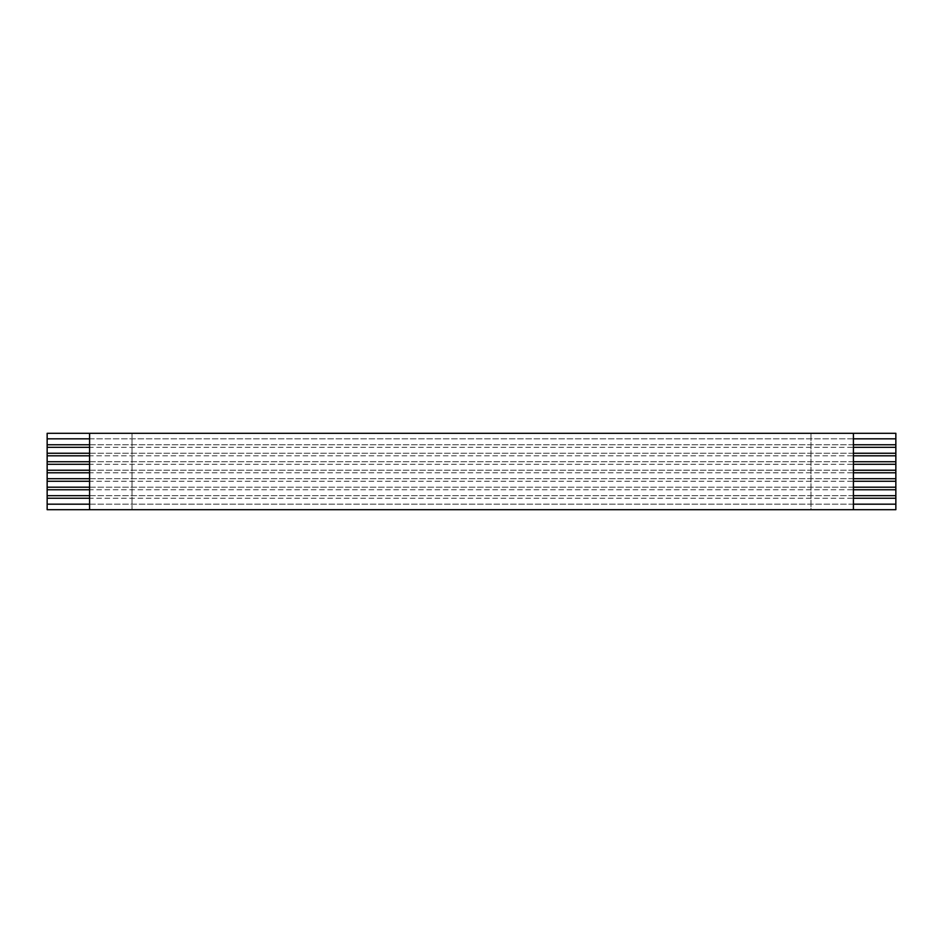 <?xml version="1.0" encoding="UTF-8"?>
<svg xmlns="http://www.w3.org/2000/svg" width="943" height="943" viewBox="0 0 943 943"><rect width="100%" height="100%" fill="white"/><g stroke="black" fill="none" stroke-linecap="round" stroke-linejoin="round"><path stroke-width="0.71" stroke-dasharray="4.71 3.54" d="M895.85 433.309L895.85 509.691L810.98 509.691L895.85 509.691L895.85 433.309L810.98 433.309L895.85 433.309M47.15 433.309L132.02 433.309L47.15 433.309L47.15 509.691L47.15 433.309M810.98 433.309L132.02 433.309L132.02 509.691L47.15 509.691L810.98 509.691L810.98 433.309L810.98 509.691M89.585 433.309L89.585 509.691M89.585 444.766L853.415 444.766L853.415 447.312L89.585 447.312M853.415 433.309L853.415 444.766M89.585 453.253L853.415 453.253L853.415 455.799L89.585 455.799M89.585 461.74L853.415 461.74L853.415 464.286L89.585 464.286M89.585 470.227L853.415 470.227L853.415 472.773L89.585 472.773M89.585 478.714L853.415 478.714L853.415 481.26L89.585 481.26M89.585 487.201L853.415 487.201L853.415 489.747L89.585 489.747M89.585 495.688L853.415 495.688L853.415 498.234L89.585 498.234M89.585 504.175L853.415 504.175L853.415 509.691M132.02 433.309L132.02 509.691M895.85 504.175L47.15 504.175M47.15 498.234L895.85 498.234M895.85 495.688L47.15 495.688M47.15 489.747L895.85 489.747M895.85 487.201L47.15 487.201M47.15 481.26L895.85 481.26M895.85 478.714L47.15 478.714M47.15 472.773L895.85 472.773M895.85 470.227L47.15 470.227M47.15 464.286L895.85 464.286M895.85 461.74L47.15 461.74M47.15 455.799L895.85 455.799M895.85 453.253L47.15 453.253M47.15 447.312L895.85 447.312M895.85 444.766L47.15 444.766M47.15 438.825L895.85 438.825M89.585 438.825L853.415 438.825M853.415 498.234L853.415 504.175M853.415 489.747L853.415 495.688M853.415 481.26L853.415 487.201M853.415 472.773L853.415 478.714M853.415 464.286L853.415 470.227M853.415 455.799L853.415 461.74M853.415 447.312L853.415 453.253"/><path stroke-width="1.41" d="M89.585 444.766L47.15 444.766L47.15 433.309L895.85 433.309L895.85 509.691L47.15 509.691L47.15 444.766M47.15 447.312L89.585 447.312M853.415 447.312L895.85 447.312M895.85 444.766L853.415 444.766M47.15 438.825L89.585 438.825M853.415 438.825L895.85 438.825M89.585 453.253L47.15 453.253M47.15 455.799L89.585 455.799M853.415 455.799L895.85 455.799M895.85 453.253L853.415 453.253M89.585 461.74L47.15 461.74M47.15 464.286L89.585 464.286M853.415 464.286L895.85 464.286M895.85 461.74L853.415 461.74M89.585 470.227L47.15 470.227M47.15 472.773L89.585 472.773M853.415 472.773L895.85 472.773M895.85 470.227L853.415 470.227M89.585 478.714L47.15 478.714M47.15 481.26L89.585 481.26M853.415 481.26L895.85 481.26M895.85 478.714L853.415 478.714M89.585 487.201L47.15 487.201M47.15 489.747L89.585 489.747M853.415 489.747L895.85 489.747M895.85 487.201L853.415 487.201M89.585 495.688L47.15 495.688M47.15 498.234L89.585 498.234M853.415 498.234L895.85 498.234M895.85 495.688L853.415 495.688M89.585 504.175L47.15 504.175M895.85 504.175L853.415 504.175M89.585 433.309L89.585 509.691M853.415 433.309L853.415 509.691"/></g></svg>
